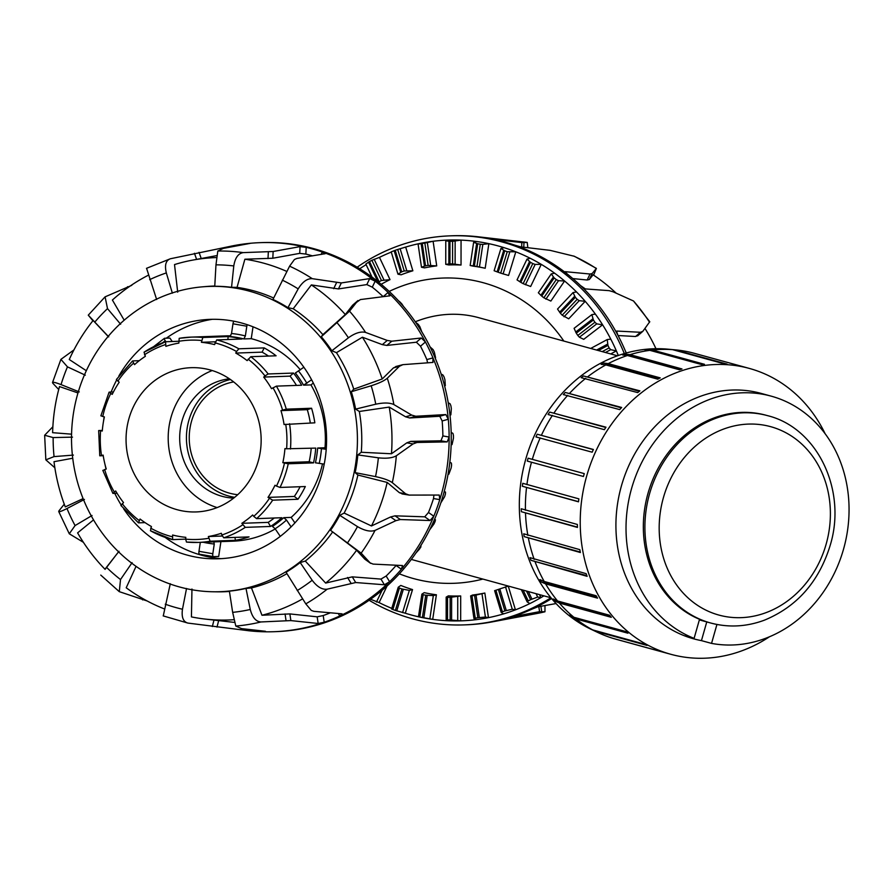 <?xml version="1.0" encoding="UTF-8"?>
<svg xmlns="http://www.w3.org/2000/svg" width="893" height="893" viewBox="0 0 893 893"><rect width="100%" height="100%" fill="white"/><g stroke="black" fill="none" stroke-linecap="round" stroke-linejoin="round"><path stroke-width="1.34" d="M237.705 494.7A56.895 53.256 87.9 0 1 189.896 428.83A56.895 53.256 87.9 0 1 233.665 381.914M563.84 341.07A152.725 142.947 -92.1 0 0 443.006 278.047A152.725 142.947 -92.1 0 0 389.203 291.408M399.327 573.831A152.725 142.947 -92.1 0 0 453.957 583.296A152.725 142.947 -92.1 0 0 482.867 579.077M415.301 321.77A125.478 108.678 -74.6 0 1 478.492 317.629L617.454 355.794M550.992 597.785L412.03 559.621A125.478 108.678 -74.6 0 1 411.316 559.42M145.046 522.617L138.493 522.851L140.056 519.012A97.929 91.655 -92.1 0 0 151.442 526.546L150.437 530.743A102.717 96.143 -92.1 0 0 172.449 539.595M172.628 539.64L172.606 535.019A97.929 91.655 -92.1 0 0 185.8 537.329L185.655 539.126L172.528 539.629L150.437 530.743M138.493 522.851L120.923 505.516M117.039 493.271L112.909 493.416L115.666 490.949A97.929 91.655 -92.1 0 0 123.502 502.547L121.124 505.583M112.909 493.416L102.818 470.354M103.231 455.687L99.759 455.81L103.13 455.106A97.929 91.655 -92.1 0 0 106.245 469.004L103.019 470.399M99.759 455.81L98.665 430.571L102.327 430.426M165.384 341.796A102.717 96.143 -92.1 0 0 144.052 352.188L145.358 356.307A97.929 91.655 -92.1 0 0 134.542 364.634L132.521 360.984L116.414 379.469L119.204 382.237A97.929 91.655 -92.1 0 0 112.217 394.371L109.08 392.183L100.876 415.825L104.381 416.931A97.929 91.655 -92.1 0 0 102.271 431.018L98.855 430.549M109.281 392.105L113.422 391.96M132.711 360.917L139.263 360.683M144.052 352.188L165.462 341.762L178.578 341.271M227.894 339.507L228.128 336.583A102.717 96.143 87.9 0 1 241.97 339.005L216.686 339.909L214.599 344.609A97.929 91.655 -92.1 0 0 201.405 342.298L202.845 337.487A102.717 96.143 -92.1 0 0 190.979 337.13A102.717 96.143 -92.1 0 0 179.192 338.324L178.857 343.102A97.929 91.655 -92.1 0 0 165.864 346.35L165.562 341.74M179.192 338.324L190.979 337.13L225.538 335.891A102.717 96.143 -92.1 0 1 230.774 335.857M201.405 342.298L215.291 341.796M202.845 337.487L228.128 336.583M236.533 351.496L238.877 348.806L264.172 347.89A102.717 96.143 87.9 0 1 276.104 355.794L250.821 356.698L247.149 360.616A97.929 91.655 -92.1 0 0 235.763 353.081L236.533 351.496A99.715 93.33 87.9 0 0 214.99 342.867M235.763 353.081L262.107 352.143L264.172 347.89M268.503 356.061A97.929 91.655 -92.1 0 0 262.107 352.143M264.987 375.931L268.179 373.966L293.473 373.062A102.717 96.143 87.9 0 1 301.7 385.229L276.406 386.133L271.539 388.678A97.929 91.655 -92.1 0 0 263.703 377.08L264.987 375.931A99.715 93.33 87.9 0 0 248.131 359.165M263.703 377.08L290.046 376.132L293.473 373.062M296.498 385.419A97.929 91.655 -92.1 0 0 290.046 376.132M282.568 410.088L286.296 409.161L311.579 408.246A102.717 96.143 87.9 0 1 314.838 422.824L284.074 424.521A97.929 91.655 -92.1 0 0 280.971 410.624L282.568 410.088A99.715 93.33 87.9 0 0 272.968 387.741M280.971 410.624L307.304 409.675L311.579 408.246M310.317 422.992A97.929 91.655 -92.1 0 0 307.304 409.675M286.608 448.777L315.742 448.096A102.717 96.143 87.9 0 1 313.532 462.875L288.249 463.78L282.824 462.697A97.929 91.655 -92.1 0 0 284.934 448.61L286.608 448.777A99.715 93.33 87.9 0 0 285.727 424.242M282.824 462.697L309.168 461.748A97.929 91.655 -92.1 0 0 311.222 448.264M313.532 462.875L309.168 461.748M276.484 486.093L280.034 487.444L305.317 486.54A102.717 96.143 87.9 0 1 297.983 499.265L272.689 500.169L268 497.39A97.929 91.655 -92.1 0 0 274.999 485.256L276.484 486.093A99.715 93.33 87.9 0 0 284.465 463.121M268 497.39L294.344 496.441A97.929 91.655 -92.1 0 0 300.126 486.73M297.983 499.265L294.344 496.441M253.746 516.366L256.604 518.632L281.898 517.728A102.717 96.143 87.9 0 1 270.546 526.457L245.262 527.361L241.847 523.309A97.929 91.655 -92.1 0 0 252.663 514.993L253.746 516.366A99.715 93.33 87.9 0 0 269.362 498.439M241.847 523.309L268.19 522.372A97.929 91.655 -92.1 0 0 274.285 517.996M270.546 526.457L268.19 522.372M221.855 534.996L223.752 537.809L249.047 536.905A102.717 96.143 87.9 0 1 235.406 540.31L210.123 541.225L208.348 536.526A97.929 91.655 -92.1 0 0 221.341 533.277L221.855 534.996A99.715 93.33 87.9 0 0 242.729 524.85M208.348 536.526L222.234 536.034M235.406 540.31L234.971 537.407M208.616 538.3A99.715 93.33 87.9 0 1 185.655 539.126L186.47 542.062A102.717 96.143 -92.1 0 0 198.335 542.419L232.894 541.18A102.717 96.143 -92.1 0 0 275.245 528.935M291.107 526.881L286.497 520.061L283.795 517.661L291.163 517.393A102.717 96.143 -92.1 0 0 322.518 463.824M326.224 449.313L317.64 448.029L325.019 447.761A102.717 96.143 -92.1 0 0 310.965 384.894L303.598 385.162L311.612 379.759M300.416 369.881A102.717 96.143 -92.1 0 0 251.246 338.67L243.867 338.938L245.363 335.935L246.814 326.224A2.992 1.038 -80 0 1 247.205 324.672M210.123 541.225A102.717 96.143 -92.1 0 1 198.335 542.419L186.47 542.062M165.897 341.729L165.227 340.735A2.992 0.882 -127.6 0 1 164.457 338.324A2.992 0.882 -127.6 0 1 164.636 338.268L169.904 338.079L172.226 341.494M233.899 321.201A2.992 1.038 100 0 0 232.973 323.791L231.521 333.513L230.026 336.505A102.717 96.143 87.9 0 1 243.867 338.938M303.866 367.235L295.371 372.995A102.717 96.143 87.9 0 1 303.598 385.162M317.64 448.029A102.717 96.143 87.9 0 1 315.43 462.797L324.215 464.126M325.019 447.761L326.313 447.996M283.795 517.661A102.717 96.143 87.9 0 1 272.443 526.39L275.144 528.79L280.279 536.369M291.163 517.393L294.902 522.918M253.02 326.793L251.246 338.67M313.331 383.075L310.965 384.894M220.917 541.616L218.696 556.462L213.427 556.652A2.992 1.038 -80 0 1 213.349 556.64A2.992 1.038 -80 0 1 212.813 553.738L214.264 544.016L213.65 541.091M200.311 542.352L198.972 551.305A2.992 1.038 100 0 0 199.507 554.218A2.992 1.038 100 0 0 199.585 554.218L213.271 556.618M204.24 368.608A72.166 67.544 -92.1 0 0 191.013 367.693A72.166 67.544 -92.1 0 0 126.103 442.236A72.166 67.544 -92.1 0 0 196.192 511.935A72.166 67.544 -92.1 0 0 261.035 444.48A72.166 67.544 -92.1 0 0 204.24 368.608M212.221 370.539A72.166 67.544 -92.1 0 0 168.241 440.718A72.166 67.544 -92.1 0 0 217.133 507.581M229.367 378.777A59.887 56.058 -92.1 0 0 179.727 440.316A59.887 56.058 -92.1 0 0 233.642 498.138M230.45 379.514A59.887 56.058 -92.1 0 0 186.47 440.07A59.887 56.058 -92.1 0 0 234.669 497.323M403.882 568.383L403.044 569.734A189.349 177.227 87.9 0 1 401.906 570.973M421.016 545.243L420.849 547.007A189.349 177.227 87.9 0 1 419.319 549.262L415.948 552.99M434.556 519.335L435.46 519.793L435.092 521.557A189.349 177.227 87.9 0 1 433.92 524.046L429.633 529.873M444.256 491.407L445.518 492.121L445.428 494.03A189.349 177.227 87.9 0 1 444.625 496.687L440.807 502.904M449.838 462.172L451.389 463.087L451.59 465.086A189.349 177.227 87.9 0 1 451.188 467.854L448.855 474.172L448.063 474.25M451.166 432.357L452.93 433.406L453.432 435.449A189.349 177.227 87.9 0 1 453.443 438.251L452.037 444.614L451.144 444.658M448.23 402.732L450.117 403.815L450.92 405.857A189.349 177.227 87.9 0 1 451.333 408.614L450.853 414.854L449.949 414.854M441.12 374.011L442.995 375.038L444.1 377.013A189.349 177.227 87.9 0 1 444.915 379.681L445.317 385.642L444.524 385.609M430.113 346.942L433.138 349.654A189.349 177.227 87.9 0 1 434.344 352.143L435.583 357.691L435.014 357.646M415.613 322.228L418.326 324.438A189.349 177.227 87.9 0 1 419.877 326.704L421.73 331.683M398.111 300.461L400.008 301.99A189.349 177.227 87.9 0 1 401.872 303.966L403.513 306.455M444.591 385.888L445.317 385.642M449.972 414.999L450.853 414.854M248.12 630.681A194.652 182.183 -92.1 0 0 248.477 630.715A194.652 182.183 -92.1 0 0 248.89 630.771A194.652 182.183 -92.1 0 0 265.522 631.798A194.652 182.183 -92.1 0 0 273.917 631.708A194.652 182.183 -92.1 0 0 324.192 622.242A194.652 182.183 -92.1 0 0 339.753 615.969A194.652 182.183 -92.1 0 0 389.605 581.723A194.652 182.183 -92.1 0 0 401.392 569.221L402.531 565.537L373.095 564.097L370.093 562.858L361.163 553.135L330.577 530.342A152.781 142.992 -92.1 0 0 339.753 515.328L357.479 526.613C364.59 530.721 370.45 531.982 375.06 530.397L395.889 520.664L400.343 519.536L430.046 520.53L433.797 516.21A194.652 182.183 -92.1 0 0 439.78 499.634A194.652 182.183 -92.1 0 0 449.134 437.034A194.652 182.183 -92.1 0 0 448.286 419.264L445.875 414.564L415.77 416.25L411.673 415.089L393.869 404.574C389.783 402.643 383.756 402.52 375.774 404.194L355.626 409.106A152.781 142.992 -92.1 0 0 351.284 391.726L371.175 385.765C378.956 383.276 384.325 380.764 387.294 378.23L399.484 366.23L402.899 364.657L433.027 362.424M338.268 613.502L339.753 615.969L342.075 613.837L313.8 611.325L311.277 610.41L305.797 603.869L286.084 572.257A152.781 142.992 -92.1 0 0 300.193 562.557L312.182 580.26C317.16 586.88 322.161 589.849 327.184 589.168L355.704 582.537L384.403 584.77L389.605 581.723L386.156 576.018A187.965 175.932 -92.1 0 0 396.079 565.492L396.302 565.236M432.882 362.458L432.971 357.881A194.652 182.183 -92.1 0 0 425.425 341.986L421.284 338L391.781 341.204L387.238 340.434L365.561 332.419C360.817 331.225 355.101 333.011 348.415 337.788L331.85 350.77A152.781 142.992 -92.1 0 0 321.279 336.739L349.543 311.166L357.97 300.528L352.612 305.205L360.404 299.568L389.917 295.817M265.444 631.284L241.545 628.616L235.797 626.06L232.66 612.364L229.389 591.144A152.781 142.992 -92.1 0 0 245.999 588.431L250.274 609.495C252.351 617.465 255.923 621.617 260.979 621.952L290.861 620.59L318.154 623.493L324.192 622.242L323.21 615.545A187.965 175.932 -92.1 0 0 330.399 612.799M389.594 295.94L388.109 292.435A194.652 182.183 -92.1 0 0 375.172 281.161L369.702 278.605L341.327 282.936L312.282 278.672C307.214 278.415 302.515 281.831 298.184 288.885L287.959 307.683A152.781 142.992 -92.1 0 0 272.979 299.434L289.589 266.17L294.433 259.506L296.867 258.445L325.141 253.701M163.274 615.88L170.295 583.721M186.537 588.476L182.473 609.238C181.379 617.186 183.188 621.796 187.876 623.08L248.477 630.715M324.795 253.869L322.284 252.027A194.652 182.183 -92.1 0 0 306.199 247.328L300.07 246.624L273.146 251.502L243.242 252.619C238.241 253.378 235.093 257.82 233.787 265.947L231.544 287.312A152.781 142.992 -92.1 0 0 214.755 286.262L215.972 264.841L217.803 251.033L223.283 248.399L250.018 243.409M104.961 569.221L119.026 551.282M132.086 562.668L120.51 579.546L119.294 591.657L147.099 600.956M156.655 299.512L146.586 268.358M249.716 243.499L246.892 243.633A194.652 182.183 -92.1 0 0 230.439 246.312L170.396 258.758C165.83 260.41 164.479 265.132 166.332 272.923L172.36 293.172M64.263 504.199L59.05 510.729C57.878 512.526 60.534 511.801 66.997 508.53L84.433 499.433M92.057 515.495L75.079 525.564L69.286 533.791L83.395 542.319M108.734 336.873L88.273 315.162L92.917 320.754M131.773 285.336L105.095 296.844L107.506 308.621L120.633 324.248M79.276 391.915L61.048 384.604C54.306 382.014 51.593 381.59 52.933 383.354L58.715 389.515M73.94 349.911L60.903 359.366L67.466 366.856L85.315 375.172M52.866 426.754L44.65 435.248L53.133 437.57L72.512 437.146M73.382 455.095L54.049 456.602L45.833 459.85L54.853 467.787M163.185 615.902L187.876 623.08M100.753 575.081L119.282 591.668M170.396 258.758L146.485 268.335M59.05 510.729L58.715 511.522L69.286 533.791M105.084 296.833L88.273 315.162M60.903 359.354L52.52 382.539L52.933 383.354M396.079 565.492L401.392 569.221A194.652 182.183 -92.1 0 0 433.797 516.21L428.484 512.482A187.965 175.932 -92.1 0 0 433.518 498.54L433.931 495.057M364.802 559.152L370.651 563.349L364.802 559.152L356.62 550.233L330.577 530.342M395.711 366.554L402.899 364.657M339.753 515.328L344.151 513.073A152.926 143.137 -92.1 0 0 357.892 475.031L355.168 472.631A152.781 142.992 -92.1 0 0 357.825 454.905L361.285 452.271L391.469 453.767L406.817 442.839L410.791 441.376L440.952 440.796L442.872 435.929A187.965 175.932 -92.1 0 0 442.158 420.971L448.286 419.264A194.652 182.183 -92.1 0 0 432.971 357.881L426.843 359.589A187.965 175.932 -92.1 0 0 420.503 346.216L416.372 342.22L386.859 345.424L382.327 344.642L362.402 337.219L336.449 352.657L331.85 350.77M420.503 346.216L425.425 341.986A194.652 182.183 -92.1 0 0 388.109 292.435L383.175 296.677A187.965 175.932 -92.1 0 0 372.292 287.178L366.833 284.588L338.447 288.93L311.344 284.923L293.194 308.755L287.959 307.683M372.292 287.178L375.172 281.161A194.652 182.183 -92.1 0 0 322.284 252.027L321.112 254.472M312.517 255.878A187.965 175.932 -92.1 0 0 305.864 254.081L306.199 247.328A194.652 182.183 -92.1 0 0 259.963 242.662A194.652 182.183 -92.1 0 0 246.892 243.633L246.87 244.023M77.981 392.953L59.507 386.569A181.312 169.703 -92.1 0 0 52.609 432.681L71.563 434.165M108.153 336.438L93.14 320.464A181.312 169.703 -92.1 0 0 69.274 359.511L86.32 370.729M72.724 458.243L54.004 461.692A181.312 169.703 -92.1 0 0 65.278 506.9L83.094 498.607M148.205 275.29A181.312 169.703 -92.1 0 0 112.395 300.037L124.194 320.196M93.531 519.882L77.602 532.864A181.312 169.703 -92.1 0 0 105.095 569.354L118.546 551.807M305.864 254.081L299.724 253.366L272.812 258.233L244.883 259.216L237.047 287.367L231.544 287.312M216.552 257.564A181.312 169.703 -92.1 0 0 192.196 260.198A181.312 169.703 -92.1 0 0 174.515 264.574L177.707 292.167M344.151 513.073L371.466 525.966L390.598 516.958L395.041 515.83L424.744 516.824L428.484 512.482M191.95 589.76A152.725 142.947 -92.1 0 0 213.304 591.769A152.725 142.947 -92.1 0 0 357.323 433.942A152.725 142.947 -92.1 0 0 202.365 286.843A152.725 142.947 -92.1 0 0 71.607 432.737A152.725 142.947 -92.1 0 0 191.95 589.76M213.304 591.769L217.468 591.825A152.926 143.137 -92.1 0 0 229.434 591.456M245.999 588.431L251.469 587.918A152.926 143.137 -92.1 0 0 286.932 573.652M300.193 562.557L305.306 561.061A152.926 143.137 -92.1 0 0 332.363 532.351M361.285 452.271A152.926 143.137 -92.1 0 0 359.332 411.472L355.626 409.106M351.284 391.726L353.762 389.147A152.926 143.137 -92.1 0 0 336.449 352.657M321.279 336.739L322.875 334.641A152.926 143.137 -92.1 0 0 293.194 308.755M273.66 298.028A152.926 143.137 -92.1 0 0 237.047 287.367M214.767 286.039A152.926 143.137 -92.1 0 0 206.517 286.486L202.365 286.843M220.917 558.672A120.51 112.797 87.9 0 1 165.16 537.407M166.277 338.213A120.51 112.797 87.9 0 1 212.333 319.303M118.858 376.02A119.785 112.116 87.9 0 1 204.977 319.672A119.785 112.116 87.9 0 1 325.186 458.489A119.785 112.116 87.9 0 1 213.55 558.828A119.785 112.116 87.9 0 1 123.614 508.798M121.102 504.913A119.785 112.116 87.9 0 1 114.762 493.349M106.055 469.071A119.785 112.116 87.9 0 1 105.006 464.472M103.465 421.563A119.785 112.116 87.9 0 1 104.18 416.875M111.134 392.038A119.785 112.116 87.9 0 1 116.637 380.05M371.466 525.966A181.312 169.703 -92.1 0 0 387.182 482.432L357.892 475.031M402.933 493.996L399.372 492.679L387.182 482.432M305.306 561.061L325.655 583.084L352.277 576.856L380.965 579.088L386.156 576.018M325.655 583.084A181.312 169.703 -92.1 0 0 356.62 550.233M251.469 587.918L261.973 615.255L289.879 613.915L317.171 616.829L323.21 615.545M261.973 615.255A181.312 169.703 -92.1 0 0 302.47 598.969M191.962 589.023L191.426 616.907A181.312 169.703 -92.1 0 0 205.066 619.061A181.312 169.703 -92.1 0 0 233.955 619.709M136.049 566.352L126.214 587.773A181.312 169.703 -92.1 0 0 164.178 608.836M286.686 271.383A181.312 169.703 -92.1 0 0 244.883 259.216M322.875 334.641L345.312 314.537L352.612 305.205M345.312 314.537A181.312 169.703 -92.1 0 0 311.344 284.923M353.762 389.147L382.215 378.978L393.389 367.938L396.805 366.364M427.602 362.837L426.843 359.589M382.215 378.978A181.312 169.703 -92.1 0 0 362.402 337.219M442.158 420.971L439.78 416.272L409.675 417.969L405.567 416.797L389.225 407.085L359.332 411.472M391.469 453.767A181.312 169.703 -92.1 0 0 389.225 407.085M273.917 631.708L276.015 631.63A194.652 182.183 -92.1 0 0 447.873 475.299A194.652 182.183 -92.1 0 0 451.244 436.956A194.652 182.183 -92.1 0 0 262.073 242.583L259.963 242.662M357.825 454.905L378.353 457.819C386.457 458.701 392.44 458.031 396.325 455.776L413.057 443.933L417.031 442.47L447.192 441.901L449.134 437.034L442.872 435.929M433.518 498.54L439.78 499.634L439.244 495.046L409.161 495.09L405.601 493.773L392.306 482.644C389.114 480.334 383.521 478.324 375.54 476.616L355.168 472.631M409.161 495.09L401.95 493.918M445.752 264.328L449.96 263.882A166.757 156.074 87.9 0 1 452.584 263.915L461.034 265.031A165.596 155.002 -92.1 0 0 448.699 264.953L445.752 264.328L445.774 240.887L448.721 240.05A190.499 178.299 87.9 0 1 461.056 240.117L452.606 241.322A189.349 177.227 -92.1 0 0 449.983 241.289L445.774 240.887M421.485 267.253L425.537 265.824A166.757 156.074 87.9 0 1 428.138 265.422L436.722 265.891A165.596 155.002 -92.1 0 0 424.543 267.878L421.485 267.253L418.08 244.079L420.916 243.242A190.499 178.299 87.9 0 1 433.105 241.255L424.845 243.086A189.349 177.227 -92.1 0 0 422.255 243.488L418.08 244.079M500.928 248.477L494.119 270.735L498.194 272.253A166.757 156.074 87.9 0 1 500.683 273.146L508.586 275.468L515.819 251.815L507.246 251.703A189.349 177.227 -92.1 0 0 504.757 250.81L500.928 248.477L504.087 247.674A190.499 178.299 87.9 0 1 515.819 251.815A190.499 178.299 87.9 0 1 530.286 258.311A190.499 178.299 87.9 0 1 541.27 264.361L535.164 264.417L532.786 263.591A189.349 177.227 -92.1 0 0 530.453 262.296L527.026 259.07L530.286 258.311M397.965 274.196L401.727 271.829A166.757 156.074 87.9 0 1 404.228 270.992L412.867 270.791A165.596 155.002 -92.1 0 0 401.124 274.798L397.965 274.196L391.212 251.859L395.219 250.297A189.349 177.227 -92.1 0 1 397.709 249.471L405.679 247.06A190.499 178.299 87.9 0 1 420.916 243.242M527.026 259.07L517.036 279.9L520.831 282.367A166.757 156.074 87.9 0 1 523.153 283.661L530.654 286.497L541.27 264.361A190.499 178.299 87.9 0 1 554.62 273.191A190.499 178.299 87.9 0 1 564.588 280.994L558.516 280.703L556.283 279.598A189.349 177.227 -92.1 0 0 554.173 277.924L551.26 273.894L554.62 273.191M378.163 282.4L379.101 281.741A166.757 156.074 87.9 0 1 381.445 280.502L390.029 279.632A165.596 155.002 -92.1 0 0 381.199 284.287M551.26 273.894L538.345 292.77L541.727 296.119A166.757 156.074 87.9 0 1 543.837 297.793L550.858 301.064L564.588 280.994A190.499 178.299 87.9 0 1 576.498 291.944A190.499 178.299 87.9 0 1 585.205 301.309L579.222 300.684L577.168 299.322A189.349 177.227 -92.1 0 0 575.326 297.313L573.06 292.569L576.498 291.944M573.06 292.569L557.522 309.045L560.357 313.197A166.757 156.074 87.9 0 1 562.199 315.196L568.696 318.823L585.205 301.309A190.499 178.299 87.9 0 1 595.363 314.102A190.499 178.299 87.9 0 1 602.608 324.806L596.758 323.869L594.928 322.273A189.349 177.227 -92.1 0 0 593.399 319.995L591.858 314.637L595.363 314.102M591.858 314.637L574.087 328.311L576.275 333.167A166.757 156.074 87.9 0 1 577.804 335.444L579.401 337.219L583.721 339.34L602.608 324.806A190.499 178.299 87.9 0 1 610.779 339.128A190.499 178.299 87.9 0 1 616.371 350.904L610.7 349.665L609.115 347.902A189.349 177.227 -92.1 0 0 607.943 345.39L607.218 339.563L610.779 339.128M529.929 603.534L527.183 601.927L528.254 600.922A189.349 177.227 -92.1 0 0 530.587 599.683L537.664 597.071L540.924 597.618A190.499 178.299 87.9 0 1 529.929 603.534A190.499 178.299 87.9 0 1 515.44 609.841A190.499 178.299 87.9 0 1 503.708 613.848L501.207 612.475L502.402 611.761A189.349 177.227 -92.1 0 0 504.902 610.935L512.281 609.249L515.44 609.841L508.262 586.109L498.394 589.402A166.757 156.074 87.9 0 1 495.894 590.24L494.61 590.653L501.174 612.364M501.207 612.475L494.61 590.653M401.917 588.978A166.757 156.074 87.9 0 1 399.439 588.085L398.267 587.226L400.801 585.44A165.596 155.002 -92.1 0 0 412.533 589.581L409.362 590.385L401.917 588.978L395.365 610.432L405.299 613.223L412.533 589.581M470.656 595.91L472.665 595.006A165.596 155.002 -92.1 0 0 484.843 593.03L474.574 595.408A166.757 156.074 87.9 0 1 471.984 595.81L470.622 595.932L473.949 618.525L475.266 618.146A189.349 177.227 -92.1 0 0 477.855 617.744L485.412 617.041L488.471 617.655A190.499 178.299 87.9 0 1 476.282 619.642L473.993 618.548M425.738 595.196A166.757 156.074 87.9 0 1 423.159 594.727L421.887 594.169L424.208 592.651A165.596 155.002 -92.1 0 0 436.387 594.783L433.328 595.609L425.738 595.196L422.411 617.487L432.714 619.362A190.499 178.299 87.9 0 1 420.536 617.23L419.822 617.018A189.349 177.227 -92.1 0 0 422.411 617.487M418.471 616.773L421.887 594.169M446.221 597.093L448.353 595.865A165.596 155.002 -92.1 0 0 460.688 595.944L450.161 597.35A166.757 156.074 87.9 0 1 447.538 597.317L446.176 597.127L446.154 619.988L447.516 619.909A189.349 177.227 -92.1 0 0 450.139 619.943L460.665 620.858A190.499 178.299 87.9 0 1 448.331 620.78L446.199 619.988L446.221 597.171M391.279 252.094A190.499 178.299 87.9 0 0 379.458 257.374L371.868 260.309A189.349 177.227 -92.1 0 0 369.523 261.549L365.829 264.049L372.001 277.053M527.183 601.927L521.322 589.637L527.127 601.793M369.657 598.935L379.101 602.585L387.06 585.987M398.222 587.371L391.614 608.97L392.875 609.528A189.349 177.227 -92.1 0 0 395.365 610.432M436.387 594.783L432.714 619.362A190.499 178.299 87.9 0 0 448.331 620.78M433.328 595.609L429.868 618.749M460.688 595.944L460.665 620.858A190.499 178.299 87.9 0 0 476.282 619.642M484.843 593.03L488.471 617.655A190.499 178.299 87.9 0 0 503.708 613.848M539.506 594.626L540.924 597.618A190.499 178.299 87.9 0 0 543.904 595.832M610.712 353.941L616.371 350.904A190.499 178.299 87.9 0 1 618.291 355.492M461.034 265.031L461.056 240.117A190.499 178.299 87.9 0 1 476.683 241.534A190.499 178.299 87.9 0 1 488.862 243.666A190.499 178.299 87.9 0 1 504.087 247.674M482.823 244.414L488.862 243.666L485.189 268.257L479.452 267.018L482.823 244.414L480.289 244.213A189.349 177.227 -92.1 0 0 477.71 243.744L473.625 242.36L476.683 241.534M484.832 268.179A165.596 155.002 -92.1 0 0 473 266.114L470.164 265.5L474.373 266.036A166.757 156.074 87.9 0 1 476.962 266.505L479.452 267.018M436.722 265.891L433.105 241.255A190.499 178.299 87.9 0 1 448.721 240.05M405.679 247.06L412.867 270.791M379.458 257.374L390.029 279.632M359.723 268.748A190.499 178.299 87.9 0 1 366.13 264.674M391.77 608.356A190.499 178.299 87.9 0 1 379.101 602.585M420.536 617.23A190.499 178.299 87.9 0 1 405.299 613.223M457.741 596.781L457.718 620.222M409.362 590.385L402.564 612.631M482.008 593.856L485.412 617.041M382.081 590.329L376.466 602.038M505.527 586.913L512.281 609.249M536.057 593.678L537.664 597.071M590.697 348.449L607.218 339.563M470.164 265.5L473.625 242.36M357.167 267.197A194.652 182.183 87.9 0 1 450.251 235.841L452.36 235.763A194.652 182.183 87.9 0 1 477.788 236.745A194.652 182.183 87.9 0 1 498.595 240.429A194.652 182.183 87.9 0 1 514.681 245.128A194.652 182.183 87.9 0 1 567.568 274.263A194.652 182.183 87.9 0 1 580.495 285.537L585.339 288.919L609.104 290.649L613.167 291.832L633.505 300.986L649.769 321.726M649.758 321.737L642.882 331.27L637.58 335.902M514.681 245.128L520.552 246.848L550.077 250.341L574.433 256.302L596.39 268.38L592.182 273.526L590.027 274.017L565.157 271.673M593.599 275.156L596.39 268.391M556.071 603.556L537.832 606.827L532.15 609.071A194.652 182.183 87.9 0 1 516.589 615.344L513.91 616.483L539.562 611.672L544.964 611.772L544.976 605.543M527.83 247.629L527.227 242.427L521.847 242.583L495.526 239.603M580.495 285.537A194.652 182.183 87.9 0 1 617.822 335.076A194.652 182.183 87.9 0 1 625.368 350.982L626.35 352.969M625.368 350.982A194.652 182.183 87.9 0 1 626.216 353.003M642.882 331.27L640.482 332.285L616.762 331.057M616.616 331.336L617.822 335.076M551.64 598.556A194.652 182.183 87.9 0 1 532.15 609.071M565.247 272.019L567.568 274.263M516.589 615.344A194.652 182.183 87.9 0 1 491.608 621.997A194.652 182.183 87.9 0 1 466.302 624.81L464.204 624.888A194.652 182.183 87.9 0 1 369.11 600.263M495.816 239.715L498.595 240.429M637.97 335.478L635.57 336.505L618.056 335.534M644.98 328.445A181.312 169.703 87.9 0 1 655.964 348.705M616.081 293.094A181.312 169.703 87.9 0 0 593.086 274.81L589.313 279.52L587.159 280.011L572.815 278.583M450.251 235.841A194.652 182.183 87.9 0 1 624.296 353.55M550.914 597.763A194.652 182.183 87.9 0 1 464.204 624.888M675.108 349.844L727.069 364.11A148.227 128.391 105.4 0 0 724.469 363.909L672.507 349.632L667.451 349.163A147.334 127.61 -74.6 0 1 670.051 349.375L675.108 349.844A148.227 128.391 -74.6 0 1 675.309 349.855L667.919 349.174A146.921 127.252 105.4 0 0 525.765 459.114A146.921 127.252 105.4 0 0 590.999 629.252L597.707 632.434A148.227 128.391 -74.6 0 1 595.051 631.139L591.021 629.107M746.559 367.648L694.609 353.382A148.227 128.391 -74.6 0 0 694.531 353.36A148.227 128.391 -74.6 0 0 675.309 349.855M647.592 349.565L652.515 350.034L704.477 364.299A148.227 128.391 105.4 0 0 701.853 364.612L649.892 350.346L644.969 349.866A147.334 127.61 -74.6 0 1 647.592 349.565L702.233 364.567M625.223 354.164L630.011 354.666L681.973 368.943A148.227 128.391 105.4 0 0 679.394 369.758L627.444 355.492L622.655 354.99A147.334 127.61 -74.6 0 1 625.223 354.164L680.589 369.367M603.612 363.049L608.267 363.607L660.228 377.884A148.227 128.391 105.4 0 0 657.795 379.179L605.834 364.913L601.179 364.355A147.334 127.61 -74.6 0 1 603.612 363.049L659.324 378.353M583.43 375.942L639.913 390.855A148.227 128.391 105.4 0 0 637.691 392.596L581.198 377.683A147.334 127.61 -74.6 0 1 583.43 375.942L639.343 391.301M565.269 392.451L621.651 407.465A148.227 128.391 105.4 0 0 619.697 409.597L563.316 394.583A147.334 127.61 -74.6 0 1 565.269 392.451L621.305 407.833M549.697 412.075L605.99 427.2A148.227 128.391 105.4 0 0 604.36 429.667L548.079 414.531A147.334 127.61 -74.6 0 1 549.697 412.075L605.8 427.479M537.184 434.21L593.399 449.48A148.227 128.391 105.4 0 0 592.159 452.193L535.945 436.923A147.334 127.61 -74.6 0 1 537.184 434.21L593.332 449.625M583.453 476.494L527.294 461.078A147.334 127.61 -74.6 0 1 528.109 458.198L584.268 473.614A148.227 128.391 105.4 0 0 583.453 476.494M528.109 458.198L584.268 473.614M522.372 486.261A147.334 127.61 -74.6 0 1 522.751 483.303L578.876 498.863A148.227 128.391 105.4 0 0 578.497 501.821L522.372 486.261L578.519 501.676M521.345 511.7A147.334 127.61 -74.6 0 1 521.266 508.753L577.38 524.47A148.227 128.391 105.4 0 0 577.458 527.428L521.345 511.7L577.447 527.116M524.236 536.637A147.334 127.61 -74.6 0 1 523.7 533.791L579.836 549.664A148.227 128.391 105.4 0 0 580.372 552.521L524.236 536.637L580.271 552.03M530.955 560.313A147.334 127.61 -74.6 0 1 529.984 557.645L586.154 573.663A148.227 128.391 105.4 0 0 587.125 576.331L530.955 560.313L586.88 575.672M541.303 581.99A147.334 127.61 -74.6 0 1 539.919 579.59L544.205 581.477L596.156 595.743A148.227 128.391 105.4 0 0 597.54 598.143L545.59 583.877L541.303 581.99L597.049 597.305M554.966 601.034A147.334 127.61 -74.6 0 1 553.213 598.969L557.578 600.978L609.539 615.244A148.227 128.391 105.4 0 0 611.281 617.309L559.331 603.032L554.966 601.034L610.388 616.259M571.52 616.851A147.334 127.61 -74.6 0 1 569.466 615.188L573.92 617.286L625.881 631.552A148.227 128.391 105.4 0 0 627.946 633.215L575.985 618.949L571.52 616.851L626.283 631.887M590.474 628.962A147.334 127.61 -74.6 0 1 588.163 627.757L592.74 629.922L644.701 644.199A148.227 128.391 105.4 0 0 647.012 645.405L595.051 631.139M615.947 639.221L667.908 653.497A148.227 128.391 105.4 0 1 665.419 652.772L613.458 638.506A148.227 128.391 -74.6 0 1 597.707 632.434M592.74 629.922A148.227 128.391 -74.6 0 1 575.985 618.949M573.92 617.286A148.227 128.391 -74.6 0 1 559.331 603.032M557.578 600.978A148.227 128.391 -74.6 0 1 545.59 583.877M544.205 581.477A148.227 128.391 -74.6 0 1 535.175 562.065M534.204 559.398A148.227 128.391 -74.6 0 1 528.41 538.245M527.875 535.398A148.227 128.391 -74.6 0 1 525.508 513.162M525.43 510.204A148.227 128.391 -74.6 0 1 526.546 487.556M526.915 484.598A148.227 128.391 -74.6 0 1 531.491 462.217M532.317 459.337A148.227 128.391 -74.6 0 1 540.198 437.916M541.437 435.204A148.227 128.391 -74.6 0 1 552.41 415.39M554.028 412.934A148.227 128.391 -74.6 0 1 567.736 395.331M569.701 393.188A148.227 128.391 -74.6 0 1 585.73 378.331M587.962 376.578A148.227 128.391 -74.6 0 1 605.834 364.913M608.267 363.607A148.227 128.391 -74.6 0 1 627.444 355.492M630.011 354.666A148.227 128.391 -74.6 0 1 649.892 350.346M652.515 350.034A148.227 128.391 -74.6 0 1 672.507 349.632M706.765 621.93L701.44 640.627A127.275 110.23 -74.6 0 1 683.993 635.604L694.095 638.372L699.532 619.295A107.506 93.118 -74.6 0 1 649.423 488.661A107.506 93.118 -74.6 0 1 766.015 415.234L767.578 415.658A107.506 93.118 -74.6 0 0 649.468 494.108A107.506 93.118 -74.6 0 0 709.678 622.722A107.506 93.118 -74.6 0 0 710.638 622.99L699.353 619.898M716.934 624.464L711.542 643.395L701.44 640.627M711.542 643.395A127.275 110.23 105.4 0 0 844.979 543.67A127.275 110.23 105.4 0 0 771.251 396.168A127.275 110.23 105.4 0 0 632.925 484.017A127.275 110.23 105.4 0 0 694.095 638.372M683.993 635.604A127.275 110.23 -74.6 0 1 622.823 481.249A127.275 110.23 -74.6 0 1 761.149 393.4L771.251 396.168M769.409 636.809A148.227 128.391 -74.6 0 1 670.866 654.301A148.227 128.391 -74.6 0 1 586.734 475.835A148.227 128.391 -74.6 0 1 749.372 368.429A148.227 128.391 -74.6 0 1 825.165 433.797M826.103 544.295A97.694 84.623 -74.6 0 1 680.968 590.552A97.694 84.623 -74.6 0 1 727.282 427.803A97.694 84.623 -74.6 0 1 826.103 544.295M238.877 348.806A102.717 96.143 -92.1 0 0 216.686 339.909M268.179 373.966A102.717 96.143 -92.1 0 0 250.821 356.698M286.296 409.161A102.717 96.143 -92.1 0 0 276.406 386.133M290.459 449A102.717 96.143 -92.1 0 0 289.555 423.74M280.034 487.444A102.717 96.143 -92.1 0 0 288.249 463.78M256.604 518.632A102.717 96.143 -92.1 0 0 272.689 500.169M223.752 537.809A102.717 96.143 -92.1 0 0 245.262 527.361M178.589 341.327A99.715 93.33 87.9 0 1 201.55 340.501M144.476 354.778A99.715 93.33 87.9 0 1 165.35 344.631M117.843 381.177A99.715 93.33 87.9 0 1 133.459 363.261M102.74 416.506A99.715 93.33 87.9 0 1 110.721 393.534M101.478 455.385A99.715 93.33 87.9 0 1 100.596 430.85M114.237 491.887A99.715 93.33 87.9 0 1 104.637 469.539M139.074 520.463A99.715 93.33 87.9 0 1 122.218 503.697M172.215 536.76A99.715 93.33 87.9 0 1 150.671 528.131M162.593 342.767L165.227 340.735M245.363 335.935A105.709 98.944 -92.1 0 0 231.521 333.513M232.973 323.791L246.814 326.224M306.924 383.376A105.709 98.944 -92.1 0 0 298.697 371.209M319.259 463.255A105.709 98.944 -92.1 0 0 321.469 448.476M275.144 528.79A105.709 98.944 -92.1 0 0 286.497 520.061M203.202 542.252A105.709 98.944 -92.1 0 0 214.264 544.016M212.813 553.738L198.972 551.305M434.567 519.302L435.46 519.793M347.745 542.531A174.18 163.028 -92.1 0 0 357.479 526.613M375.774 404.194A174.18 163.028 -92.1 0 0 371.175 385.765M297.213 590.552A174.18 163.028 -92.1 0 0 312.182 580.26M348.415 337.788A174.18 163.028 -92.1 0 0 337.208 322.92M232.66 612.364A174.18 163.028 -92.1 0 0 250.274 609.495M298.184 288.885A174.18 163.028 -92.1 0 0 282.311 280.145M165.261 604.204A174.18 163.028 -92.1 0 0 182.473 609.238M233.787 265.947A174.18 163.028 -92.1 0 0 215.972 264.841M106.658 567.479A174.18 163.028 -92.1 0 0 120.51 579.546M166.332 272.923A174.18 163.028 -92.1 0 0 149.678 279.643M66.997 508.53A174.18 163.028 -92.1 0 0 75.079 525.564M107.506 308.621A174.18 163.028 -92.1 0 0 94.881 322.016M67.466 366.856A174.18 163.028 -92.1 0 0 61.048 384.604M53.133 437.57A174.18 163.028 -92.1 0 0 54.049 456.602M361.163 553.135A187.831 175.798 -92.1 0 0 375.06 530.397M393.869 404.574A187.831 175.798 -92.1 0 0 387.294 378.23M305.797 603.869A187.831 175.798 -92.1 0 0 327.184 589.168M365.561 332.419A187.831 175.798 -92.1 0 0 349.543 311.166M235.797 626.06A187.831 175.798 -92.1 0 0 260.979 621.952M312.282 278.672A187.831 175.798 -92.1 0 0 289.589 266.17M243.242 252.619A187.831 175.798 -92.1 0 0 217.803 251.033M128.235 287.379L127.587 286.686M230.439 246.312L230.695 247.026M201.226 258.512L199.027 252.351M249.214 629.476L248.89 630.771M196.605 259.372L194.428 253.277M299.724 253.366L300.07 246.624M272.812 258.233L273.146 251.502M268 258.602L268.335 251.871M366.833 284.588L369.702 278.605M338.447 288.93L341.327 282.936M333.669 288.685L336.538 282.701M416.372 342.22L421.284 338M386.859 345.424L391.781 341.204M382.327 344.642L387.238 340.434M390.598 516.958L395.889 520.664M395.041 515.83L400.343 519.536M424.744 516.824L430.046 520.53M347.533 577.481L350.96 583.151M380.965 579.088L384.403 584.77M352.277 576.856L355.704 582.537M285.057 613.938L286.039 620.602M317.171 616.829L318.154 623.493M289.879 613.915L290.861 620.59M213.974 620.077L212.344 626.529M243.075 628.795L242.762 630.023M218.651 620.613L217.01 627.098M143.382 598.913L142.623 599.917M393.389 367.938L399.484 366.23M409.675 417.969L415.77 416.25M439.78 416.272L445.875 414.564M405.567 416.797L411.673 415.089M375.54 476.616A174.18 163.028 -92.1 0 0 378.353 457.819M392.306 482.644A187.831 175.798 -92.1 0 0 396.325 455.776M406.817 442.839L413.057 443.933M410.791 441.376L417.031 442.47M440.952 440.796L447.192 441.901M399.372 492.679L405.601 493.773M447.538 597.317L447.516 619.909M423.159 594.727L419.822 617.018M421.864 594.291L418.516 616.75M471.984 595.81L475.266 618.146M470.667 595.944L473.971 618.458M399.439 588.085L392.875 609.528M495.894 590.24L502.402 611.761M523.131 590.128L528.254 600.922M602.217 351.608L609.115 347.902M605.443 352.501L610.7 349.665M577.804 335.444L594.928 322.273M579.401 337.219L596.758 323.869M575.661 332.073L592.863 318.846M559.598 312.249L574.623 296.309M560.357 313.197L575.326 297.313M545.902 299.155L558.516 280.703M543.837 297.793L556.283 279.598M379.101 281.741L369.523 261.549M377.694 281.418L368.541 262.129M525.408 284.767L535.164 264.417M520.831 282.367L530.453 262.296M519.849 281.775L529.504 261.627M383.867 279.732L374.156 259.26M401.727 271.829L395.219 250.297M400.7 272.287L394.159 250.676M498.194 272.253L504.757 250.81M497.144 271.863L503.719 250.33M425.537 265.824L422.255 243.488M424.454 266.081L421.161 243.655M449.96 263.882L449.983 241.289M448.855 263.915L448.878 241.233M452.584 263.915L452.606 241.322M428.138 265.422L424.845 243.086M404.228 270.992L397.709 249.471M500.683 273.146L507.246 251.703M381.445 280.502L371.868 260.309M523.153 283.661L532.786 263.591M541.727 296.119L554.173 277.924M562.199 315.196L577.168 299.322M576.275 333.167L593.399 319.995M598.355 350.547L607.943 345.39M526.502 591.054L530.587 599.683M498.394 589.402L504.902 610.935M474.574 595.408L477.855 617.744M450.161 597.35L450.139 619.943M455.117 264.094L455.14 241.199M430.683 265.277L427.345 242.639M406.728 270.534L400.131 248.712M371.443 598.611L370.975 599.594M403.335 589.358L396.76 610.89M427.2 595.363L423.851 617.744M451.624 597.305L451.601 619.988M476.025 595.14L479.318 617.565M499.779 588.933L506.32 610.544M528.366 591.568L531.938 599.091M596.569 350.056L607.575 344.14M564.041 316.781L579.222 300.684M540.834 295.349L553.336 277.076M503.072 273.961L509.724 252.217M476.962 266.505L480.289 244.213M474.373 266.036L477.71 243.744M473.279 265.857L476.628 243.476M633.505 300.986A187.831 175.798 87.9 0 1 649.524 322.239M573.552 255.99A187.831 175.798 87.9 0 1 596.245 268.492M536.258 613.636L544.964 611.772A187.831 175.798 87.9 0 1 536.258 613.636L491.608 621.997M522.93 241.891A187.831 175.798 87.9 0 1 527.216 242.427L477.788 236.745M538.825 606.648L539.562 611.672M540.924 606.269L541.683 611.437M635.57 336.505L640.482 332.285M589.313 279.52L592.182 273.526M587.159 280.011L590.027 274.017M523.756 247.182L523.979 242.706M521.624 246.959L521.847 242.583M718.541 624.743A107.506 93.118 -74.6 0 1 710.638 622.99C728.521 627.757 746.425 626.83 764.341 620.2C796.958 606.738 818.892 581.845 830.144 545.5C847.133 490.793 817.798 428.037 767.578 415.658M164.457 338.324L153.663 346.629M199.507 554.218L213.349 556.64M44.65 435.248L45.833 459.85M205.066 619.061L234.558 622.421M192.196 260.198L216.776 255.599M398.222 587.281L391.58 608.981M749.372 368.429L694.531 353.36M670.866 654.301L616.025 639.243"/></g></svg>
